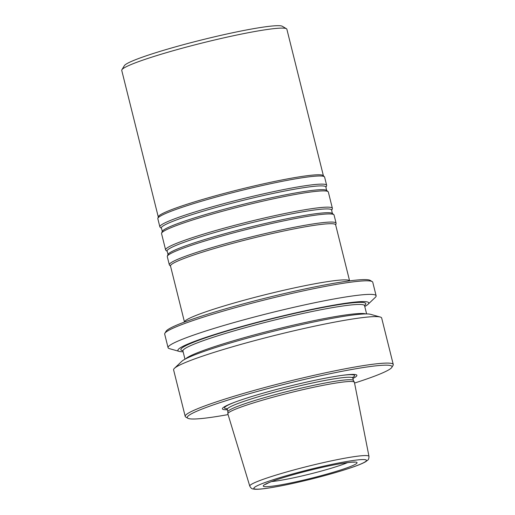 <?xml version="1.0" encoding="UTF-8"?>
<svg xmlns="http://www.w3.org/2000/svg" width="515" height="515" viewBox="0 0 515 515"><rect width="100%" height="100%" fill="white"/><g stroke="black" fill="none" stroke-linecap="round" stroke-linejoin="round"><path stroke-width="0.77" d="M364.768 306.489A98.359 8.234 166 0 0 368.045 304.294L375.338 297.335A107.217 8.974 166 0 0 376.13 295.797L372.751 282.226A107.217 8.974 166 0 0 372.197 281.589L370.143 280.366A105.517 8.832 166 0 0 287.222 292.9A105.517 8.832 166 0 0 177.315 324.868A105.517 8.832 166 0 0 166.107 331.235L164.871 333.282A107.217 8.974 166 0 0 164.684 334.106L168.064 347.67A107.217 8.974 166 0 0 169.487 348.661L179.201 351.385A98.359 8.234 166 0 0 183.121 351.777M368.045 304.294A98.359 8.234 166 0 0 301.616 311.575A98.359 8.234 166 0 0 188.509 343.782A98.359 8.234 166 0 0 179.201 351.385M376.13 295.797A107.217 8.974 166 0 0 295.604 306.908A107.217 8.974 166 0 0 179.638 340.376A107.217 8.974 166 0 0 168.064 347.67M372.197 281.589A107.217 8.974 166 0 0 287.943 294.322A107.217 8.974 166 0 0 176.252 326.806A107.217 8.974 166 0 0 164.871 333.282M354.558 383.057A105.517 8.832 166 0 0 391.838 367.369L393.074 365.328A107.217 8.974 166 0 0 393.26 364.504L381.673 318.025A107.217 8.974 166 0 0 380.25 317.034L370.543 314.317A98.359 8.234 166 0 0 291.136 326.993A98.359 8.234 166 0 0 191.586 356.123A98.359 8.234 166 0 0 181.698 361.401L174.398 368.36A107.217 8.974 166 0 0 173.607 369.899L185.2 416.377A107.217 8.974 166 0 0 185.748 417.021L187.801 418.244A105.517 8.832 166 0 0 228.081 414.594M227.875 413.906A65.212 5.459 -14 0 1 227.855 413.757A65.212 5.459 -14 0 1 234.904 409.444A65.212 5.459 -14 0 1 304.738 389.25A65.212 5.459 -14 0 1 354.365 382.214A65.212 5.459 -14 0 1 354.417 382.349L368.985 456.393A61.427 5.137 166 0 0 322.963 462.715A61.427 5.137 166 0 0 256.399 481.918A61.427 5.137 166 0 0 249.775 486.115L227.875 413.906M354.365 382.214L353.387 380.45A64.684 5.414 166 0 0 304.159 387.428A64.684 5.414 166 0 0 234.885 407.462A64.684 5.414 166 0 0 227.888 411.743L227.855 413.757M380.25 317.034A107.217 8.974 166 0 0 293.692 330.855A107.217 8.974 166 0 0 185.181 362.605A107.217 8.974 166 0 0 174.398 368.36M393.26 364.504A107.217 8.974 166 0 0 312.734 375.622A107.217 8.974 166 0 0 196.769 409.084A107.217 8.974 166 0 0 185.2 416.377M391.838 367.369A105.517 8.832 166 0 0 316.944 376.562A105.517 8.832 166 0 0 198.648 410.429A105.517 8.832 166 0 0 187.801 418.244M352.91 378.454A69.293 5.8 166 0 0 342.713 375.281A69.293 5.8 166 0 0 234.892 402.17A69.293 5.8 166 0 0 229.883 404.133A69.293 5.8 166 0 0 227.379 409.753M349.608 280.868L335.638 224.83A85.091 7.12 166 0 0 289.346 229.845A85.091 7.12 166 0 0 203.721 251.745A85.091 7.12 166 0 0 170.504 266.004L184.479 322.042M335.677 224.997L336.095 223.561A85.947 7.191 166 0 0 336.108 223.201A85.947 7.191 166 0 0 289.353 228.267A85.947 7.191 166 0 0 202.871 250.387A85.947 7.191 166 0 0 169.326 264.781A85.947 7.191 166 0 0 169.506 265.096L170.549 266.171M336.108 223.201L334.081 215.07A85.947 7.191 166 0 0 333.829 214.691A85.947 7.191 166 0 0 285.104 220.594A85.947 7.191 166 0 0 200.844 242.25A85.947 7.191 166 0 0 167.336 256.206A85.947 7.191 166 0 0 167.298 256.65L169.326 264.781M167.278 251.481A84.859 7.101 166 0 1 200.161 236.894A84.859 7.101 166 0 1 287.705 214.62A84.859 7.101 166 0 1 331.666 210.493L332.349 208.736A85.947 7.191 166 0 0 332.387 208.292A85.947 7.191 166 0 0 285.632 213.358A85.947 7.191 166 0 0 199.157 235.477A85.947 7.191 166 0 0 165.605 249.878A85.947 7.191 166 0 0 165.856 250.251L167.278 251.481L168.019 254.449L167.336 256.206M332.387 208.292L328.338 192.031A85.947 7.191 166 0 0 328.087 191.657A85.947 7.191 166 0 0 279.362 197.554A85.947 7.191 166 0 0 195.101 219.216A85.947 7.191 166 0 0 161.594 233.166A85.947 7.191 166 0 0 161.556 233.617L165.605 249.878M161.536 228.448A84.859 7.101 166 0 1 194.419 213.86A84.859 7.101 166 0 1 281.963 191.586A84.859 7.101 166 0 1 325.924 187.46L326.607 185.703A85.947 7.191 166 0 0 326.645 185.258A85.947 7.191 166 0 0 279.89 190.325A85.947 7.191 166 0 0 193.415 212.438A85.947 7.191 166 0 0 159.862 226.838A85.947 7.191 166 0 0 160.114 227.212L161.536 228.448L162.277 231.409L161.594 233.166M326.645 185.258L324.617 177.121A85.947 7.191 166 0 0 324.437 176.812A85.947 7.191 166 0 0 276.034 182.568A85.947 7.191 166 0 0 191.387 204.307A85.947 7.191 166 0 0 157.847 218.347A85.947 7.191 166 0 0 157.835 218.708L159.862 226.838M324.437 176.812L323.259 175.596A85.091 7.12 166 0 0 278.757 180.598A85.091 7.12 166 0 0 191.522 202.82A85.091 7.12 166 0 0 158.324 216.718L157.847 218.347M323.394 175.737L286.868 29.233A85.091 7.12 166 0 0 286.43 28.724A85.091 7.12 166 0 0 219.557 38.831A85.091 7.12 166 0 0 130.919 64.613A85.091 7.12 166 0 0 121.888 69.75A85.091 7.12 166 0 0 121.74 70.407L158.266 216.912M286.43 28.724L282.329 26.278A81.692 6.837 166 0 0 218.128 35.979A81.692 6.837 166 0 0 133.037 60.731A81.692 6.837 166 0 0 124.36 65.663L121.888 69.75M260.114 484.454A58.028 4.854 166 0 0 312.805 478.705A58.028 4.854 166 0 0 357.545 459.934A58.028 4.854 166 0 0 260.114 484.454M268.476 482.767A48.333 4.043 166 0 0 312.36 477.978A48.333 4.043 166 0 0 349.627 462.341A48.333 4.043 166 0 0 268.476 482.767M365.772 313.925A93.601 7.834 166 0 0 290.602 325.795A93.601 7.834 166 0 0 195.282 353.651A93.601 7.834 166 0 0 185.728 358.813M364.594 305.112L364.562 305.678A93.601 7.834 166 0 0 294.265 315.386A93.601 7.834 166 0 0 193.022 344.599A93.601 7.834 166 0 0 182.922 350.966L184.975 359.213M364.491 305.504A95.307 7.976 166 0 0 302.711 311.614A95.307 7.976 166 0 0 191.142 343.248A95.307 7.976 166 0 0 182.902 350.779M235.773 401.842A67.014 5.607 166 0 0 231.776 403.425A67.014 5.607 166 0 0 227.031 408.839M352.781 377.489A67.014 5.607 166 0 0 341.78 375.409M352.962 376.999L352.814 378.081A64.684 5.414 166 0 0 304.23 384.789A64.684 5.414 166 0 0 234.267 404.977A64.684 5.414 166 0 0 227.289 409.38L226.645 408.492M271.656 481.551A44.251 3.702 166 0 0 310.062 474.006A44.251 3.702 166 0 0 347.522 462.637M184.492 322.036A85.091 7.12 -14 0 1 217.729 307.912A85.091 7.12 -14 0 1 302.646 286.16A85.091 7.12 -14 0 1 349.595 280.868M331.666 210.493L332.407 213.461A84.859 7.101 166 0 0 284.293 219.287A84.859 7.101 166 0 0 201.101 240.672A84.859 7.101 166 0 0 168.019 254.449M325.924 187.46L326.665 190.421A84.859 7.101 166 0 0 278.551 196.247A84.859 7.101 166 0 0 195.359 217.633A84.859 7.101 166 0 0 162.277 231.409M364.562 305.678L366.622 313.918M182.922 350.966L182.625 350.483M227.289 409.38L227.888 411.8M352.814 378.081L353.419 380.501M265.412 484.403L269.068 482.581C280.733 477.489 317.543 467.646 338.922 463.976C346.177 462.715 351.069 462.11 353.599 462.167L354.378 462.219M249.775 486.115C250.786 487.975 251.906 488.928 253.129 488.986L255.067 489.25C257.712 489.379 261.639 489.063 266.86 488.304C278.602 486.578 293.267 483.546 310.854 479.208C326.169 475.377 339.334 471.624 350.342 467.948C357.622 465.509 362.74 463.423 365.695 461.698L367.755 460.133C368.508 459.734 368.92 458.492 368.985 456.393M332.407 213.461L333.829 214.691M326.665 190.421L328.087 191.657"/></g></svg>
